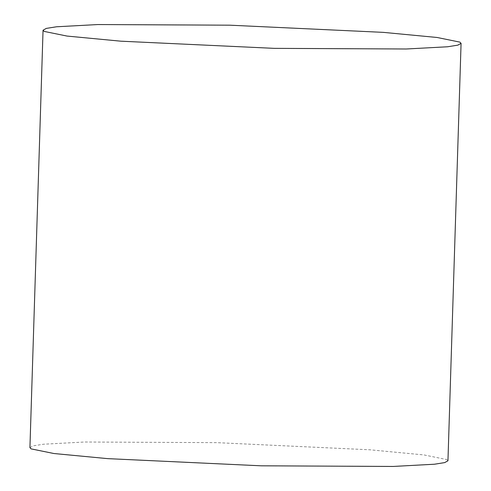 <?xml version="1.0" encoding="UTF-8"?>
<svg xmlns="http://www.w3.org/2000/svg" width="491" height="491" viewBox="0 0 491 491"><rect width="100%" height="100%" fill="white"/><g stroke="black" fill="none" stroke-linecap="round" stroke-linejoin="round"><path stroke-width="0.37" stroke-dasharray="2.46 1.84" d="M29.926 447.657L33.192 445.853L43.355 444.232L84.716 442.004L216.709 442.643L370.177 449.817L423.991 454.936L446.767 459.576L447.952 460.797"/><path stroke-width="0.74" d="M274.291 48.357L406.284 48.996L447.645 46.768L457.808 45.147L461.074 43.343L459.889 42.122L437.113 37.482L383.293 32.363L229.831 25.188L97.832 24.55L56.477 26.784L46.307 28.398L43.048 30.203L44.233 31.424L67.009 36.064L120.823 41.183L274.291 48.357M461.074 43.343L447.952 460.797L444.693 462.602L434.523 464.216L393.168 466.45L261.169 465.812L107.707 458.637L53.887 453.518L31.111 448.878L29.926 447.657L43.048 30.203"/></g></svg>
